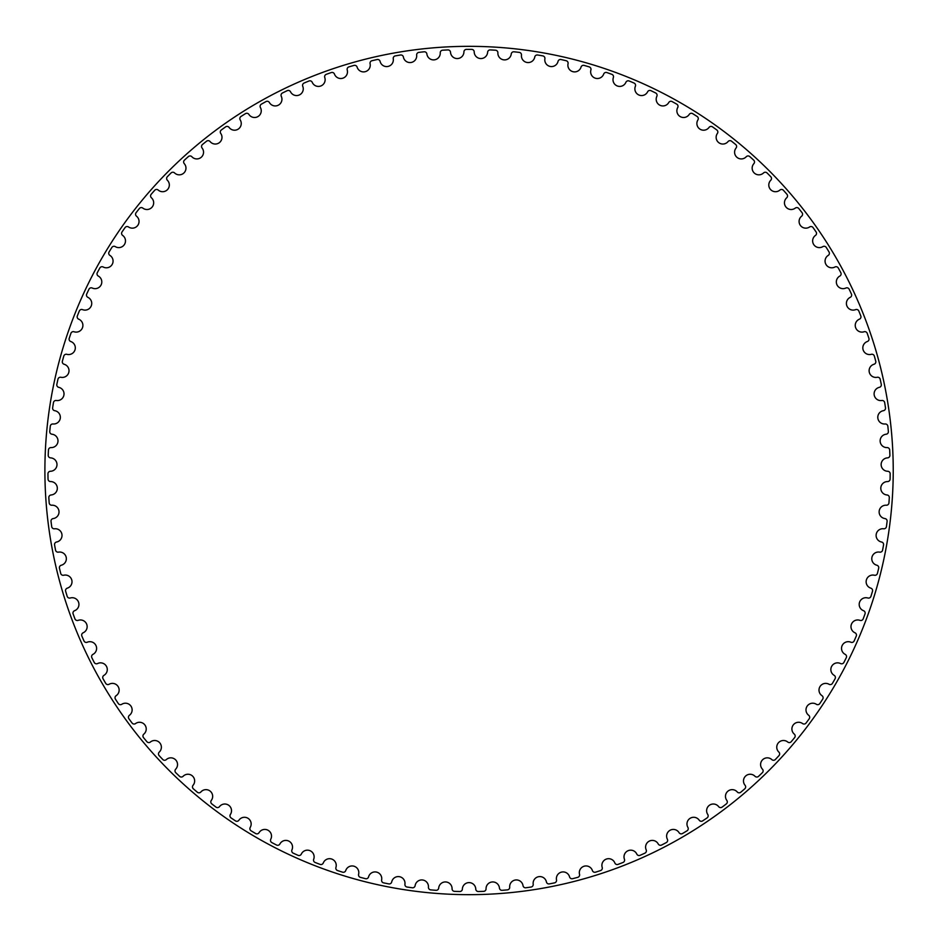 <?xml version="1.0" encoding="UTF-8"?>
<svg xmlns="http://www.w3.org/2000/svg" width="941" height="941" viewBox="0 0 941 941"><rect width="100%" height="100%" fill="white"/><g stroke="black" fill="none" stroke-linecap="round" stroke-linejoin="round"><path stroke-width="0.71" stroke-dasharray="4.71 3.53" d="M463.925 51.896A6.705 6.705 0 0 1 457.408 58.554A6.705 6.705 0 0 1 450.516 52.273A2.517 2.517 0 0 0 447.881 49.92A421.121 421.121 0 0 0 442.611 50.214A2.517 2.517 0 0 0 440.247 52.849A6.705 6.705 0 0 1 434.119 59.871A6.705 6.705 0 0 1 426.885 53.99A2.517 2.517 0 0 0 424.12 51.79A421.121 421.121 0 0 0 418.874 52.378A2.517 2.517 0 0 0 416.663 55.154A6.705 6.705 0 0 1 410.946 62.506A6.705 6.705 0 0 1 403.395 57.048A2.517 2.517 0 0 0 400.501 55.001A421.121 421.121 0 0 0 395.302 55.895A2.517 2.517 0 0 0 393.256 58.789A6.705 6.705 0 0 1 387.951 66.446A6.705 6.705 0 0 1 380.105 61.424A2.517 2.517 0 0 0 377.106 59.542A421.121 421.121 0 0 0 371.954 60.73A2.517 2.517 0 0 0 370.084 63.729A6.705 6.705 0 0 1 365.226 71.681A6.705 6.705 0 0 1 357.11 67.105A2.517 2.517 0 0 0 354.004 65.411A421.121 421.121 0 0 0 348.935 66.882A2.517 2.517 0 0 0 347.229 69.987A6.705 6.705 0 0 1 342.83 78.197A6.705 6.705 0 0 1 334.467 74.092A2.517 2.517 0 0 0 331.267 72.563A421.121 421.121 0 0 0 326.292 74.327A2.517 2.517 0 0 0 324.763 77.515A6.705 6.705 0 0 1 320.834 85.972A6.705 6.705 0 0 1 312.247 82.338A2.517 2.517 0 0 0 308.977 80.997A421.121 421.121 0 0 0 304.108 83.031A2.517 2.517 0 0 0 302.755 86.313A6.705 6.705 0 0 1 299.32 94.97A6.705 6.705 0 0 1 290.546 91.83A2.517 2.517 0 0 0 287.193 90.677A421.121 421.121 0 0 0 282.453 92.994A2.517 2.517 0 0 0 281.288 96.335A6.705 6.705 0 0 1 278.336 105.18A6.705 6.705 0 0 1 269.408 102.545A2.517 2.517 0 0 0 265.997 101.581A421.121 421.121 0 0 0 261.386 104.157A2.517 2.517 0 0 0 260.422 107.556A6.705 6.705 0 0 1 257.975 116.555A6.705 6.705 0 0 1 248.906 114.426A2.517 2.517 0 0 0 245.448 113.661A421.121 421.121 0 0 0 240.99 116.484A2.517 2.517 0 0 0 240.226 119.942A6.705 6.705 0 0 1 238.296 129.058A6.705 6.705 0 0 1 229.11 127.447A2.517 2.517 0 0 0 225.617 126.882A421.121 421.121 0 0 0 221.335 129.964A2.517 2.517 0 0 0 220.759 133.457A6.705 6.705 0 0 1 219.347 142.667A6.705 6.705 0 0 1 210.09 141.573A2.517 2.517 0 0 0 206.573 141.209A421.121 421.121 0 0 0 202.468 144.514A2.517 2.517 0 0 0 202.092 148.043A6.705 6.705 0 0 1 201.198 157.312A6.705 6.705 0 0 1 191.893 156.759A2.517 2.517 0 0 0 188.365 156.582A421.121 421.121 0 0 0 184.448 160.123A2.517 2.517 0 0 0 184.271 163.663A6.705 6.705 0 0 1 183.907 172.968A6.705 6.705 0 0 1 174.591 172.944A2.517 2.517 0 0 0 171.05 172.968A421.121 421.121 0 0 0 167.345 176.72A2.517 2.517 0 0 0 167.369 180.26A6.705 6.705 0 0 1 167.533 189.576A6.705 6.705 0 0 1 158.229 190.07A2.517 2.517 0 0 0 154.689 190.305A421.121 421.121 0 0 0 151.207 194.269A2.517 2.517 0 0 0 151.43 197.798A6.705 6.705 0 0 1 152.124 207.091A6.705 6.705 0 0 1 142.856 208.114A2.517 2.517 0 0 0 139.35 208.537A421.121 421.121 0 0 0 136.092 212.69A2.517 2.517 0 0 0 136.516 216.207A6.705 6.705 0 0 1 137.727 225.44A6.705 6.705 0 0 1 128.541 226.981A2.517 2.517 0 0 0 125.047 227.616A421.121 421.121 0 0 0 122.036 231.945A2.517 2.517 0 0 0 122.659 235.426A6.705 6.705 0 0 1 124.388 244.578A6.705 6.705 0 0 1 115.308 246.636A2.517 2.517 0 0 0 111.861 247.459A421.121 421.121 0 0 0 109.097 251.953A2.517 2.517 0 0 0 109.909 255.399A6.705 6.705 0 0 1 112.167 264.445A6.705 6.705 0 0 1 103.204 267.009A2.517 2.517 0 0 0 99.817 268.032A421.121 421.121 0 0 0 97.311 272.667A2.517 2.517 0 0 0 98.323 276.066A6.705 6.705 0 0 1 101.075 284.97A6.705 6.705 0 0 1 92.277 288.04A2.517 2.517 0 0 0 88.948 289.24A421.121 421.121 0 0 0 86.713 294.015A2.517 2.517 0 0 0 87.913 297.356A6.705 6.705 0 0 1 91.171 306.084A6.705 6.705 0 0 1 82.561 309.648A2.517 2.517 0 0 0 79.303 311.036A421.121 421.121 0 0 0 77.338 315.929A2.517 2.517 0 0 0 78.726 319.187A6.705 6.705 0 0 1 82.479 327.727A6.705 6.705 0 0 1 74.08 331.773A2.517 2.517 0 0 0 70.904 333.349A421.121 421.121 0 0 0 69.222 338.348A2.517 2.517 0 0 0 70.787 341.524A6.705 6.705 0 0 1 75.021 349.829A6.705 6.705 0 0 1 66.87 354.334A2.517 2.517 0 0 0 63.788 356.086A421.121 421.121 0 0 0 62.388 361.179A2.517 2.517 0 0 0 64.129 364.261A6.705 6.705 0 0 1 68.822 372.307A6.705 6.705 0 0 1 60.942 377.282A2.517 2.517 0 0 0 57.966 379.199A421.121 421.121 0 0 0 56.848 384.363A2.517 2.517 0 0 0 58.765 387.339A6.705 6.705 0 0 1 63.906 395.114A6.705 6.705 0 0 1 56.319 400.513A2.517 2.517 0 0 0 53.461 402.607A421.121 421.121 0 0 0 52.637 407.818A2.517 2.517 0 0 0 54.719 410.688A6.705 6.705 0 0 1 60.295 418.157A6.705 6.705 0 0 1 53.025 423.979A2.517 2.517 0 0 0 50.285 426.226A421.121 421.121 0 0 0 49.755 431.484A2.517 2.517 0 0 0 52.002 434.224A6.705 6.705 0 0 1 57.977 441.364A6.705 6.705 0 0 1 51.049 447.598A2.517 2.517 0 0 0 48.45 449.986A421.121 421.121 0 0 0 48.226 455.268A2.517 2.517 0 0 0 50.614 457.879A6.705 6.705 0 0 1 56.989 464.666A6.705 6.705 0 0 1 50.426 471.276A2.517 2.517 0 0 0 47.956 473.817A421.121 421.121 0 0 0 48.038 479.098A2.517 2.517 0 0 0 50.579 481.569A6.705 6.705 0 0 1 57.319 487.991A6.705 6.705 0 0 1 51.143 494.966A2.517 2.517 0 0 0 48.826 497.636A421.121 421.121 0 0 0 49.191 502.906A2.517 2.517 0 0 0 51.873 505.223A6.705 6.705 0 0 1 58.977 511.257A6.705 6.705 0 0 1 53.202 518.573A2.517 2.517 0 0 0 51.026 521.373A421.121 421.121 0 0 0 51.696 526.607A2.517 2.517 0 0 0 54.507 528.771A6.705 6.705 0 0 1 61.93 534.394A6.705 6.705 0 0 1 56.578 542.016A2.517 2.517 0 0 0 54.578 544.945A421.121 421.121 0 0 0 55.543 550.132A2.517 2.517 0 0 0 58.46 552.132A6.705 6.705 0 0 1 66.199 557.319A6.705 6.705 0 0 1 61.283 565.235A2.517 2.517 0 0 0 59.459 568.27A421.121 421.121 0 0 0 60.706 573.398A2.517 2.517 0 0 0 63.741 575.233A6.705 6.705 0 0 1 71.763 579.974A6.705 6.705 0 0 1 67.305 588.16A2.517 2.517 0 0 0 65.647 591.289A421.121 421.121 0 0 0 67.187 596.335A2.517 2.517 0 0 0 70.316 597.994A6.705 6.705 0 0 1 78.585 602.275A6.705 6.705 0 0 1 74.598 610.697A2.517 2.517 0 0 0 73.116 613.92A421.121 421.121 0 0 0 74.951 618.872A2.517 2.517 0 0 0 78.162 620.354A6.705 6.705 0 0 1 86.666 624.165A6.705 6.705 0 0 1 83.161 632.787A2.517 2.517 0 0 0 81.867 636.092A421.121 421.121 0 0 0 83.972 640.927A2.517 2.517 0 0 0 87.266 642.221A6.705 6.705 0 0 1 95.97 645.55A6.705 6.705 0 0 1 92.971 654.36A2.517 2.517 0 0 0 91.853 657.724A421.121 421.121 0 0 0 94.229 662.44A2.517 2.517 0 0 0 97.593 663.546A6.705 6.705 0 0 1 106.474 666.369A6.705 6.705 0 0 1 103.969 675.344A2.517 2.517 0 0 0 103.051 678.767A421.121 421.121 0 0 0 105.698 683.342A2.517 2.517 0 0 0 109.109 684.26A6.705 6.705 0 0 1 118.143 686.577A6.705 6.705 0 0 1 116.143 695.681A2.517 2.517 0 0 0 115.425 699.139A421.121 421.121 0 0 0 118.319 703.562A2.517 2.517 0 0 0 121.789 704.28A6.705 6.705 0 0 1 130.928 706.079A6.705 6.705 0 0 1 129.446 715.278A2.517 2.517 0 0 0 128.929 718.783A421.121 421.121 0 0 0 132.069 723.029A2.517 2.517 0 0 0 135.563 723.558A6.705 6.705 0 0 1 144.796 724.841A6.705 6.705 0 0 1 143.844 734.109A2.517 2.517 0 0 0 143.514 737.626A421.121 421.121 0 0 0 146.89 741.684A2.517 2.517 0 0 0 150.419 742.014A6.705 6.705 0 0 1 159.699 742.778A6.705 6.705 0 0 1 159.276 752.082A2.517 2.517 0 0 0 159.147 755.623A421.121 421.121 0 0 0 162.746 759.481A2.517 2.517 0 0 0 166.286 759.61A6.705 6.705 0 0 1 175.602 759.834A6.705 6.705 0 0 1 175.696 769.162A2.517 2.517 0 0 0 175.779 772.702A421.121 421.121 0 0 0 179.59 776.349A2.517 2.517 0 0 0 183.13 776.278A6.705 6.705 0 0 1 192.446 775.984A6.705 6.705 0 0 1 193.07 785.276A2.517 2.517 0 0 0 193.34 788.805A421.121 421.121 0 0 0 197.351 792.24A2.517 2.517 0 0 0 200.892 791.957A6.705 6.705 0 0 1 210.172 791.134A6.705 6.705 0 0 1 211.313 800.391A2.517 2.517 0 0 0 211.796 803.896A421.121 421.121 0 0 0 215.995 807.096A2.517 2.517 0 0 0 219.5 806.625A6.705 6.705 0 0 1 228.722 805.273A6.705 6.705 0 0 1 230.392 814.435A2.517 2.517 0 0 0 231.074 817.917A421.121 421.121 0 0 0 235.438 820.87A2.517 2.517 0 0 0 238.92 820.199A6.705 6.705 0 0 1 248.048 818.329A6.705 6.705 0 0 1 250.235 827.386A2.517 2.517 0 0 0 251.106 830.821A421.121 421.121 0 0 0 255.634 833.526A2.517 2.517 0 0 0 259.069 832.656A6.705 6.705 0 0 1 268.079 830.28A6.705 6.705 0 0 1 270.773 839.196A2.517 2.517 0 0 0 271.843 842.583A421.121 421.121 0 0 0 276.513 845.018A2.517 2.517 0 0 0 279.9 843.959A6.705 6.705 0 0 1 288.758 841.078A6.705 6.705 0 0 1 291.957 849.829A2.517 2.517 0 0 0 293.204 853.146A421.121 421.121 0 0 0 298.015 855.31A2.517 2.517 0 0 0 301.332 854.063A6.705 6.705 0 0 1 310.012 850.688A6.705 6.705 0 0 1 313.694 859.239A2.517 2.517 0 0 0 315.141 862.474A421.121 421.121 0 0 0 320.058 864.379A2.517 2.517 0 0 0 323.292 862.944A6.705 6.705 0 0 1 331.773 859.074A6.705 6.705 0 0 1 335.937 867.402A2.517 2.517 0 0 0 337.56 870.554A421.121 421.121 0 0 0 342.583 872.178A2.517 2.517 0 0 0 345.735 870.554A6.705 6.705 0 0 1 353.981 866.214A6.705 6.705 0 0 1 358.603 874.307A2.517 2.517 0 0 0 360.403 877.353A421.121 421.121 0 0 0 365.508 878.682A2.517 2.517 0 0 0 368.566 876.894A6.705 6.705 0 0 1 376.553 872.095A6.705 6.705 0 0 1 381.634 879.906A2.517 2.517 0 0 0 383.599 882.858A421.121 421.121 0 0 0 388.762 883.893A2.517 2.517 0 0 0 391.715 881.929A6.705 6.705 0 0 1 399.419 876.683A6.705 6.705 0 0 1 404.936 884.199A2.517 2.517 0 0 0 407.065 887.034A421.121 421.121 0 0 0 412.287 887.775A2.517 2.517 0 0 0 415.122 885.646A6.705 6.705 0 0 1 422.509 879.976A6.705 6.705 0 0 1 428.437 887.163A2.517 2.517 0 0 0 430.719 889.868A421.121 421.121 0 0 0 435.977 890.315A2.517 2.517 0 0 0 438.694 888.033A6.705 6.705 0 0 1 445.752 881.952A6.705 6.705 0 0 1 452.08 888.798A2.517 2.517 0 0 0 454.515 891.362A421.121 421.121 0 0 0 459.784 891.515A2.517 2.517 0 0 0 462.36 889.08A6.705 6.705 0 0 1 469.065 882.611A6.705 6.705 0 0 1 475.77 889.08A2.517 2.517 0 0 0 478.346 891.515A421.121 421.121 0 0 0 483.615 891.362A2.517 2.517 0 0 0 486.05 888.798A6.705 6.705 0 0 1 492.378 881.952A6.705 6.705 0 0 1 499.436 888.033A2.517 2.517 0 0 0 502.153 890.315A421.121 421.121 0 0 0 507.411 889.868A2.517 2.517 0 0 0 509.693 887.163A6.705 6.705 0 0 1 515.621 879.976A6.705 6.705 0 0 1 523.02 885.646A2.517 2.517 0 0 0 525.843 887.775A421.121 421.121 0 0 0 531.077 887.034A2.517 2.517 0 0 0 533.194 884.199A6.705 6.705 0 0 1 538.711 876.683A6.705 6.705 0 0 1 546.415 881.929A2.517 2.517 0 0 0 549.368 883.893A421.121 421.121 0 0 0 554.543 882.858A2.517 2.517 0 0 0 556.507 879.906A6.705 6.705 0 0 1 561.577 872.095A6.705 6.705 0 0 1 569.564 876.894A2.517 2.517 0 0 0 572.622 878.682A421.121 421.121 0 0 0 577.727 877.353A2.517 2.517 0 0 0 579.527 874.307A6.705 6.705 0 0 1 584.149 866.214A6.705 6.705 0 0 1 592.395 870.554A2.517 2.517 0 0 0 595.547 872.178A421.121 421.121 0 0 0 600.57 870.554A2.517 2.517 0 0 0 602.193 867.402A6.705 6.705 0 0 1 606.357 859.074A6.705 6.705 0 0 1 614.838 862.944A2.517 2.517 0 0 0 618.072 864.379A421.121 421.121 0 0 0 623.001 862.474A2.517 2.517 0 0 0 624.436 859.239A6.705 6.705 0 0 1 628.118 850.688A6.705 6.705 0 0 1 636.798 854.063A2.517 2.517 0 0 0 640.115 855.31A421.121 421.121 0 0 0 644.926 853.146A2.517 2.517 0 0 0 646.173 849.829A6.705 6.705 0 0 1 649.372 841.078A6.705 6.705 0 0 1 658.23 843.959A2.517 2.517 0 0 0 661.617 845.018A421.121 421.121 0 0 0 666.287 842.583A2.517 2.517 0 0 0 667.357 839.196A6.705 6.705 0 0 1 670.051 830.28A6.705 6.705 0 0 1 679.061 832.656A2.517 2.517 0 0 0 682.496 833.526A421.121 421.121 0 0 0 687.024 830.821A2.517 2.517 0 0 0 687.895 827.386A6.705 6.705 0 0 1 690.082 818.329A6.705 6.705 0 0 1 699.21 820.199A2.517 2.517 0 0 0 702.692 820.87A421.121 421.121 0 0 0 707.067 817.917A2.517 2.517 0 0 0 707.738 814.435A6.705 6.705 0 0 1 709.408 805.273A6.705 6.705 0 0 1 718.63 806.625A2.517 2.517 0 0 0 722.135 807.096A421.121 421.121 0 0 0 726.334 803.896A2.517 2.517 0 0 0 726.817 800.391A6.705 6.705 0 0 1 727.969 791.134A6.705 6.705 0 0 1 737.25 791.957A2.517 2.517 0 0 0 740.779 792.24A421.121 421.121 0 0 0 744.79 788.805A2.517 2.517 0 0 0 745.06 785.276A6.705 6.705 0 0 1 745.695 775.984A6.705 6.705 0 0 1 755 776.278A2.517 2.517 0 0 0 758.54 776.349A421.121 421.121 0 0 0 762.351 772.702A2.517 2.517 0 0 0 762.433 769.162A6.705 6.705 0 0 1 762.528 759.834A6.705 6.705 0 0 1 771.843 759.61A2.517 2.517 0 0 0 775.384 759.481A421.121 421.121 0 0 0 778.983 755.623A2.517 2.517 0 0 0 778.854 752.082A6.705 6.705 0 0 1 778.43 742.778A6.705 6.705 0 0 1 787.711 742.014A2.517 2.517 0 0 0 791.24 741.684A421.121 421.121 0 0 0 794.616 737.626A2.517 2.517 0 0 0 794.286 734.109A6.705 6.705 0 0 1 793.334 724.841A6.705 6.705 0 0 1 802.567 723.558A2.517 2.517 0 0 0 806.072 723.029A421.121 421.121 0 0 0 809.201 718.783A2.517 2.517 0 0 0 808.684 715.278A6.705 6.705 0 0 1 807.202 706.079A6.705 6.705 0 0 1 816.353 704.28A2.517 2.517 0 0 0 819.811 703.562A421.121 421.121 0 0 0 822.705 699.139A2.517 2.517 0 0 0 821.987 695.681A6.705 6.705 0 0 1 819.999 686.577A6.705 6.705 0 0 1 829.021 684.26A2.517 2.517 0 0 0 832.444 683.342A421.121 421.121 0 0 0 835.079 678.767A2.517 2.517 0 0 0 834.161 675.344A6.705 6.705 0 0 1 831.656 666.369A6.705 6.705 0 0 1 840.536 663.546A2.517 2.517 0 0 0 843.901 662.44A421.121 421.121 0 0 0 846.277 657.724A2.517 2.517 0 0 0 845.171 654.36A6.705 6.705 0 0 1 842.16 645.55A6.705 6.705 0 0 1 850.864 642.221A2.517 2.517 0 0 0 854.157 640.927A421.121 421.121 0 0 0 856.263 636.092A2.517 2.517 0 0 0 854.969 632.787A6.705 6.705 0 0 1 851.464 624.165A6.705 6.705 0 0 1 859.968 620.354A2.517 2.517 0 0 0 863.179 618.872A421.121 421.121 0 0 0 865.014 613.92A2.517 2.517 0 0 0 863.532 610.697A6.705 6.705 0 0 1 859.545 602.275A6.705 6.705 0 0 1 867.814 597.994A2.517 2.517 0 0 0 870.943 596.335A421.121 421.121 0 0 0 872.495 591.289A2.517 2.517 0 0 0 870.825 588.16A6.705 6.705 0 0 1 866.379 579.974A6.705 6.705 0 0 1 874.389 575.233A2.517 2.517 0 0 0 877.424 573.398A421.121 421.121 0 0 0 878.682 568.27A2.517 2.517 0 0 0 876.847 565.235A6.705 6.705 0 0 1 871.931 557.319A6.705 6.705 0 0 1 879.67 552.132A2.517 2.517 0 0 0 882.587 550.132A421.121 421.121 0 0 0 883.552 544.945A2.517 2.517 0 0 0 881.552 542.016A6.705 6.705 0 0 1 876.2 534.394A6.705 6.705 0 0 1 883.634 528.771A2.517 2.517 0 0 0 886.434 526.607A421.121 421.121 0 0 0 887.104 521.373A2.517 2.517 0 0 0 884.94 518.573A6.705 6.705 0 0 1 879.165 511.257A6.705 6.705 0 0 1 886.257 505.223A2.517 2.517 0 0 0 888.939 502.906A421.121 421.121 0 0 0 889.304 497.636A2.517 2.517 0 0 0 886.987 494.966A6.705 6.705 0 0 1 880.811 487.991A6.705 6.705 0 0 1 887.563 481.569A2.517 2.517 0 0 0 890.092 479.098A421.121 421.121 0 0 0 890.174 473.817A2.517 2.517 0 0 0 887.704 471.276A6.705 6.705 0 0 1 881.141 464.666A6.705 6.705 0 0 1 887.516 457.879A2.517 2.517 0 0 0 889.904 455.268A421.121 421.121 0 0 0 889.68 449.986A2.517 2.517 0 0 0 887.081 447.598A6.705 6.705 0 0 1 880.153 441.364A6.705 6.705 0 0 1 886.128 434.224A2.517 2.517 0 0 0 888.375 431.484A421.121 421.121 0 0 0 887.845 426.226A2.517 2.517 0 0 0 885.116 423.979A6.705 6.705 0 0 1 877.847 418.157A6.705 6.705 0 0 1 883.411 410.688A2.517 2.517 0 0 0 885.493 407.818A421.121 421.121 0 0 0 884.669 402.607A2.517 2.517 0 0 0 881.811 400.513A6.705 6.705 0 0 1 874.224 395.114A6.705 6.705 0 0 1 879.365 387.339A2.517 2.517 0 0 0 881.282 384.363A421.121 421.121 0 0 0 880.164 379.199A2.517 2.517 0 0 0 877.188 377.282A6.705 6.705 0 0 1 869.308 372.307A6.705 6.705 0 0 1 874.001 364.261A2.517 2.517 0 0 0 875.742 361.179A421.121 421.121 0 0 0 874.342 356.086A2.517 2.517 0 0 0 871.272 354.334A6.705 6.705 0 0 1 863.12 349.829A6.705 6.705 0 0 1 867.343 341.524A2.517 2.517 0 0 0 868.908 338.348A421.121 421.121 0 0 0 867.226 333.349A2.517 2.517 0 0 0 864.05 331.773A6.705 6.705 0 0 1 855.663 327.727A6.705 6.705 0 0 1 859.404 319.187A2.517 2.517 0 0 0 860.792 315.929A421.121 421.121 0 0 0 858.827 311.036A2.517 2.517 0 0 0 855.569 309.648A6.705 6.705 0 0 1 846.959 306.084A6.705 6.705 0 0 1 850.217 297.356A2.517 2.517 0 0 0 851.417 294.015A421.121 421.121 0 0 0 849.182 289.24A2.517 2.517 0 0 0 845.853 288.04A6.705 6.705 0 0 1 837.055 284.97A6.705 6.705 0 0 1 839.819 276.066A2.517 2.517 0 0 0 840.819 272.667A421.121 421.121 0 0 0 838.313 268.032A2.517 2.517 0 0 0 834.926 267.009A6.705 6.705 0 0 1 825.963 264.445A6.705 6.705 0 0 1 828.221 255.399A2.517 2.517 0 0 0 829.033 251.953A421.121 421.121 0 0 0 826.269 247.459A2.517 2.517 0 0 0 822.822 246.636A6.705 6.705 0 0 1 813.742 244.578A6.705 6.705 0 0 1 815.471 235.426A2.517 2.517 0 0 0 816.094 231.945A421.121 421.121 0 0 0 813.083 227.616A2.517 2.517 0 0 0 809.589 226.981A6.705 6.705 0 0 1 800.403 225.44A6.705 6.705 0 0 1 801.626 216.207A2.517 2.517 0 0 0 802.05 212.69A421.121 421.121 0 0 0 798.791 208.537A2.517 2.517 0 0 0 795.274 208.114A6.705 6.705 0 0 1 786.006 207.091A6.705 6.705 0 0 1 786.7 197.798A2.517 2.517 0 0 0 786.923 194.269A421.121 421.121 0 0 0 783.441 190.305A2.517 2.517 0 0 0 779.901 190.07A6.705 6.705 0 0 1 770.597 189.576A6.705 6.705 0 0 1 770.761 180.26A2.517 2.517 0 0 0 770.785 176.72A421.121 421.121 0 0 0 767.08 172.968A2.517 2.517 0 0 0 763.539 172.944A6.705 6.705 0 0 1 754.223 172.968A6.705 6.705 0 0 1 753.859 163.663A2.517 2.517 0 0 0 753.682 160.123A421.121 421.121 0 0 0 749.777 156.582A2.517 2.517 0 0 0 746.237 156.759A6.705 6.705 0 0 1 736.932 157.312A6.705 6.705 0 0 1 736.05 148.043A2.517 2.517 0 0 0 735.674 144.514A421.121 421.121 0 0 0 731.557 141.209A2.517 2.517 0 0 0 728.04 141.573A6.705 6.705 0 0 1 718.783 142.667A6.705 6.705 0 0 1 717.371 133.457A2.517 2.517 0 0 0 716.795 129.964A421.121 421.121 0 0 0 712.513 126.882A2.517 2.517 0 0 0 709.02 127.447A6.705 6.705 0 0 1 699.845 129.058A6.705 6.705 0 0 1 697.904 119.942A2.517 2.517 0 0 0 697.14 116.484A421.121 421.121 0 0 0 692.682 113.661A2.517 2.517 0 0 0 689.224 114.426A6.705 6.705 0 0 1 680.155 116.555A6.705 6.705 0 0 1 677.708 107.556A2.517 2.517 0 0 0 676.744 104.157A421.121 421.121 0 0 0 672.133 101.581A2.517 2.517 0 0 0 668.733 102.545A6.705 6.705 0 0 1 659.794 105.18A6.705 6.705 0 0 1 656.842 96.335A2.517 2.517 0 0 0 655.689 92.994A421.121 421.121 0 0 0 650.937 90.677A2.517 2.517 0 0 0 647.596 91.83A6.705 6.705 0 0 1 638.821 94.97A6.705 6.705 0 0 1 635.375 86.313A2.517 2.517 0 0 0 634.022 83.031A421.121 421.121 0 0 0 629.164 80.997A2.517 2.517 0 0 0 625.883 82.338A6.705 6.705 0 0 1 617.296 85.972A6.705 6.705 0 0 1 613.367 77.515A2.517 2.517 0 0 0 611.838 74.327A421.121 421.121 0 0 0 606.863 72.563A2.517 2.517 0 0 0 603.675 74.092A6.705 6.705 0 0 1 595.312 78.197A6.705 6.705 0 0 1 590.901 69.987A2.517 2.517 0 0 0 589.195 66.882A421.121 421.121 0 0 0 584.138 65.411A2.517 2.517 0 0 0 581.032 67.105A6.705 6.705 0 0 1 572.904 71.681A6.705 6.705 0 0 1 568.046 63.729A2.517 2.517 0 0 0 566.176 60.73A421.121 421.121 0 0 0 561.036 59.542A2.517 2.517 0 0 0 558.025 61.424A6.705 6.705 0 0 1 550.179 66.446A6.705 6.705 0 0 1 544.886 58.789A2.517 2.517 0 0 0 542.839 55.895A421.121 421.121 0 0 0 537.629 55.001A2.517 2.517 0 0 0 534.747 57.048A6.705 6.705 0 0 1 527.195 62.506A6.705 6.705 0 0 1 521.467 55.154A2.517 2.517 0 0 0 519.256 52.378A421.121 421.121 0 0 0 514.021 51.79A2.517 2.517 0 0 0 511.245 53.99A6.705 6.705 0 0 1 504.011 59.871A6.705 6.705 0 0 1 497.883 52.849A2.517 2.517 0 0 0 495.531 50.214A421.121 421.121 0 0 0 490.261 49.92A2.517 2.517 0 0 0 487.614 52.273A6.705 6.705 0 0 1 480.733 58.554A6.705 6.705 0 0 1 474.205 51.896A2.517 2.517 0 0 0 471.7 49.391A421.121 421.121 0 0 0 466.43 49.391A2.517 2.517 0 0 0 463.925 51.896"/><path stroke-width="1.41" d="M463.925 51.896A6.705 6.705 0 0 1 457.408 58.554A6.705 6.705 0 0 1 450.516 52.273A2.517 2.517 0 0 0 447.881 49.92A421.121 421.121 0 0 0 442.611 50.214A2.517 2.517 0 0 0 440.247 52.849A6.705 6.705 0 0 1 434.119 59.871A6.705 6.705 0 0 1 426.885 53.99A2.517 2.517 0 0 0 424.12 51.79A421.121 421.121 0 0 0 418.874 52.378A2.517 2.517 0 0 0 416.663 55.154A6.705 6.705 0 0 1 410.946 62.506A6.705 6.705 0 0 1 403.395 57.048A2.517 2.517 0 0 0 400.501 55.001A421.121 421.121 0 0 0 395.302 55.895A2.517 2.517 0 0 0 393.256 58.789A6.705 6.705 0 0 1 387.951 66.446A6.705 6.705 0 0 1 380.105 61.424A2.517 2.517 0 0 0 377.106 59.542A421.121 421.121 0 0 0 371.954 60.73A2.517 2.517 0 0 0 370.084 63.729A6.705 6.705 0 0 1 365.226 71.681A6.705 6.705 0 0 1 357.11 67.105A2.517 2.517 0 0 0 354.004 65.411A421.121 421.121 0 0 0 348.935 66.882A2.517 2.517 0 0 0 347.229 69.987A6.705 6.705 0 0 1 342.83 78.197A6.705 6.705 0 0 1 334.467 74.092A2.517 2.517 0 0 0 331.267 72.563A421.121 421.121 0 0 0 326.292 74.327A2.517 2.517 0 0 0 324.763 77.515A6.705 6.705 0 0 1 320.834 85.972A6.705 6.705 0 0 1 312.247 82.338A2.517 2.517 0 0 0 308.977 80.997A421.121 421.121 0 0 0 304.108 83.031A2.517 2.517 0 0 0 302.755 86.313A6.705 6.705 0 0 1 299.32 94.97A6.705 6.705 0 0 1 290.546 91.83A2.517 2.517 0 0 0 287.193 90.677A421.121 421.121 0 0 0 282.453 92.994A2.517 2.517 0 0 0 281.288 96.335A6.705 6.705 0 0 1 278.336 105.18A6.705 6.705 0 0 1 269.408 102.545A2.517 2.517 0 0 0 265.997 101.581A421.121 421.121 0 0 0 261.386 104.157A2.517 2.517 0 0 0 260.422 107.556A6.705 6.705 0 0 1 257.975 116.555A6.705 6.705 0 0 1 248.906 114.426A2.517 2.517 0 0 0 245.448 113.661A421.121 421.121 0 0 0 240.99 116.484A2.517 2.517 0 0 0 240.226 119.942A6.705 6.705 0 0 1 238.296 129.058A6.705 6.705 0 0 1 229.11 127.447A2.517 2.517 0 0 0 225.617 126.882A421.121 421.121 0 0 0 221.335 129.964A2.517 2.517 0 0 0 220.759 133.457A6.705 6.705 0 0 1 219.347 142.667A6.705 6.705 0 0 1 210.09 141.573A2.517 2.517 0 0 0 206.573 141.209A421.121 421.121 0 0 0 202.468 144.514A2.517 2.517 0 0 0 202.092 148.043A6.705 6.705 0 0 1 201.198 157.312A6.705 6.705 0 0 1 191.893 156.759A2.517 2.517 0 0 0 188.365 156.582A421.121 421.121 0 0 0 184.448 160.123A2.517 2.517 0 0 0 184.271 163.663A6.705 6.705 0 0 1 183.907 172.968A6.705 6.705 0 0 1 174.591 172.944A2.517 2.517 0 0 0 171.05 172.968A421.121 421.121 0 0 0 167.345 176.72A2.517 2.517 0 0 0 167.369 180.26A6.705 6.705 0 0 1 167.533 189.576A6.705 6.705 0 0 1 158.229 190.07A2.517 2.517 0 0 0 154.689 190.305A421.121 421.121 0 0 0 151.207 194.269A2.517 2.517 0 0 0 151.43 197.798A6.705 6.705 0 0 1 152.124 207.091A6.705 6.705 0 0 1 142.856 208.114A2.517 2.517 0 0 0 139.35 208.537A421.121 421.121 0 0 0 136.092 212.69A2.517 2.517 0 0 0 136.516 216.207A6.705 6.705 0 0 1 137.727 225.44A6.705 6.705 0 0 1 128.541 226.981A2.517 2.517 0 0 0 125.047 227.616A421.121 421.121 0 0 0 122.036 231.945A2.517 2.517 0 0 0 122.659 235.426A6.705 6.705 0 0 1 124.388 244.578A6.705 6.705 0 0 1 115.308 246.636A2.517 2.517 0 0 0 111.861 247.459A421.121 421.121 0 0 0 109.097 251.953A2.517 2.517 0 0 0 109.909 255.399A6.705 6.705 0 0 1 112.167 264.445A6.705 6.705 0 0 1 103.204 267.009A2.517 2.517 0 0 0 99.817 268.032A421.121 421.121 0 0 0 97.311 272.667A2.517 2.517 0 0 0 98.323 276.066A6.705 6.705 0 0 1 101.075 284.97A6.705 6.705 0 0 1 92.277 288.04A2.517 2.517 0 0 0 88.948 289.24A421.121 421.121 0 0 0 86.713 294.015A2.517 2.517 0 0 0 87.913 297.356A6.705 6.705 0 0 1 91.171 306.084A6.705 6.705 0 0 1 82.561 309.648A2.517 2.517 0 0 0 79.303 311.036A421.121 421.121 0 0 0 77.338 315.929A2.517 2.517 0 0 0 78.726 319.187A6.705 6.705 0 0 1 82.479 327.727A6.705 6.705 0 0 1 74.08 331.773A2.517 2.517 0 0 0 70.904 333.349A421.121 421.121 0 0 0 69.222 338.348A2.517 2.517 0 0 0 70.787 341.524A6.705 6.705 0 0 1 75.021 349.829A6.705 6.705 0 0 1 66.87 354.334A2.517 2.517 0 0 0 63.788 356.086A421.121 421.121 0 0 0 62.388 361.179A2.517 2.517 0 0 0 64.129 364.261A6.705 6.705 0 0 1 68.822 372.307A6.705 6.705 0 0 1 60.942 377.282A2.517 2.517 0 0 0 57.966 379.199A421.121 421.121 0 0 0 56.848 384.363A2.517 2.517 0 0 0 58.765 387.339A6.705 6.705 0 0 1 63.906 395.114A6.705 6.705 0 0 1 56.319 400.513A2.517 2.517 0 0 0 53.461 402.607A421.121 421.121 0 0 0 52.637 407.818A2.517 2.517 0 0 0 54.719 410.688A6.705 6.705 0 0 1 60.295 418.157A6.705 6.705 0 0 1 53.025 423.979A2.517 2.517 0 0 0 50.285 426.226A421.121 421.121 0 0 0 49.755 431.484A2.517 2.517 0 0 0 52.002 434.224A6.705 6.705 0 0 1 57.977 441.364A6.705 6.705 0 0 1 51.049 447.598A2.517 2.517 0 0 0 48.45 449.986A421.121 421.121 0 0 0 48.226 455.268A2.517 2.517 0 0 0 50.614 457.879A6.705 6.705 0 0 1 56.989 464.666A6.705 6.705 0 0 1 50.426 471.276A2.517 2.517 0 0 0 47.956 473.817A421.121 421.121 0 0 0 48.038 479.098A2.517 2.517 0 0 0 50.579 481.569A6.705 6.705 0 0 1 57.319 487.991A6.705 6.705 0 0 1 51.143 494.966A2.517 2.517 0 0 0 48.826 497.636A421.121 421.121 0 0 0 49.191 502.906A2.517 2.517 0 0 0 51.873 505.223A6.705 6.705 0 0 1 58.977 511.257A6.705 6.705 0 0 1 53.202 518.573A2.517 2.517 0 0 0 51.026 521.373A421.121 421.121 0 0 0 51.696 526.607A2.517 2.517 0 0 0 54.507 528.771A6.705 6.705 0 0 1 61.93 534.394A6.705 6.705 0 0 1 56.578 542.016A2.517 2.517 0 0 0 54.578 544.945A421.121 421.121 0 0 0 55.543 550.132A2.517 2.517 0 0 0 58.46 552.132A6.705 6.705 0 0 1 66.199 557.319A6.705 6.705 0 0 1 61.283 565.235A2.517 2.517 0 0 0 59.459 568.27A421.121 421.121 0 0 0 60.706 573.398A2.517 2.517 0 0 0 63.741 575.233A6.705 6.705 0 0 1 71.763 579.974A6.705 6.705 0 0 1 67.305 588.16A2.517 2.517 0 0 0 65.647 591.289A421.121 421.121 0 0 0 67.187 596.335A2.517 2.517 0 0 0 70.316 597.994A6.705 6.705 0 0 1 78.585 602.275A6.705 6.705 0 0 1 74.598 610.697A2.517 2.517 0 0 0 73.116 613.92A421.121 421.121 0 0 0 74.951 618.872A2.517 2.517 0 0 0 78.162 620.354A6.705 6.705 0 0 1 86.666 624.165A6.705 6.705 0 0 1 83.161 632.787A2.517 2.517 0 0 0 81.867 636.092A421.121 421.121 0 0 0 83.972 640.927A2.517 2.517 0 0 0 87.266 642.221A6.705 6.705 0 0 1 95.97 645.55A6.705 6.705 0 0 1 92.971 654.36A2.517 2.517 0 0 0 91.853 657.724A421.121 421.121 0 0 0 94.229 662.44A2.517 2.517 0 0 0 97.593 663.546A6.705 6.705 0 0 1 106.474 666.369A6.705 6.705 0 0 1 103.969 675.344A2.517 2.517 0 0 0 103.051 678.767A421.121 421.121 0 0 0 105.698 683.342A2.517 2.517 0 0 0 109.109 684.26A6.705 6.705 0 0 1 118.143 686.577A6.705 6.705 0 0 1 116.143 695.681A2.517 2.517 0 0 0 115.425 699.139A421.121 421.121 0 0 0 118.319 703.562A2.517 2.517 0 0 0 121.789 704.28A6.705 6.705 0 0 1 130.928 706.079A6.705 6.705 0 0 1 129.446 715.278A2.517 2.517 0 0 0 128.929 718.783A421.121 421.121 0 0 0 132.069 723.029A2.517 2.517 0 0 0 135.563 723.558A6.705 6.705 0 0 1 144.796 724.841A6.705 6.705 0 0 1 143.844 734.109A2.517 2.517 0 0 0 143.514 737.626A421.121 421.121 0 0 0 146.89 741.684A2.517 2.517 0 0 0 150.419 742.014A6.705 6.705 0 0 1 159.699 742.778A6.705 6.705 0 0 1 159.276 752.082A2.517 2.517 0 0 0 159.147 755.623A421.121 421.121 0 0 0 162.746 759.481A2.517 2.517 0 0 0 166.286 759.61A6.705 6.705 0 0 1 175.602 759.834A6.705 6.705 0 0 1 175.696 769.162A2.517 2.517 0 0 0 175.779 772.702A421.121 421.121 0 0 0 179.59 776.349A2.517 2.517 0 0 0 183.13 776.278A6.705 6.705 0 0 1 192.446 775.984A6.705 6.705 0 0 1 193.07 785.276A2.517 2.517 0 0 0 193.34 788.805A421.121 421.121 0 0 0 197.351 792.24A2.517 2.517 0 0 0 200.892 791.957A6.705 6.705 0 0 1 210.172 791.134A6.705 6.705 0 0 1 211.313 800.391A2.517 2.517 0 0 0 211.796 803.896A421.121 421.121 0 0 0 215.995 807.096A2.517 2.517 0 0 0 219.5 806.625A6.705 6.705 0 0 1 228.722 805.273A6.705 6.705 0 0 1 230.392 814.435A2.517 2.517 0 0 0 231.074 817.917A421.121 421.121 0 0 0 235.438 820.87A2.517 2.517 0 0 0 238.92 820.199A6.705 6.705 0 0 1 248.048 818.329A6.705 6.705 0 0 1 250.235 827.386A2.517 2.517 0 0 0 251.106 830.821A421.121 421.121 0 0 0 255.634 833.526A2.517 2.517 0 0 0 259.069 832.656A6.705 6.705 0 0 1 268.079 830.28A6.705 6.705 0 0 1 270.773 839.196A2.517 2.517 0 0 0 271.843 842.583A421.121 421.121 0 0 0 276.513 845.018A2.517 2.517 0 0 0 279.9 843.959A6.705 6.705 0 0 1 288.758 841.078A6.705 6.705 0 0 1 291.957 849.829A2.517 2.517 0 0 0 293.204 853.146A421.121 421.121 0 0 0 298.015 855.31A2.517 2.517 0 0 0 301.332 854.063A6.705 6.705 0 0 1 310.012 850.688A6.705 6.705 0 0 1 313.694 859.239A2.517 2.517 0 0 0 315.141 862.474A421.121 421.121 0 0 0 320.058 864.379A2.517 2.517 0 0 0 323.292 862.944A6.705 6.705 0 0 1 331.773 859.074A6.705 6.705 0 0 1 335.937 867.402A2.517 2.517 0 0 0 337.56 870.554A421.121 421.121 0 0 0 342.583 872.178A2.517 2.517 0 0 0 345.735 870.554A6.705 6.705 0 0 1 353.981 866.214A6.705 6.705 0 0 1 358.603 874.307A2.517 2.517 0 0 0 360.403 877.353A421.121 421.121 0 0 0 365.508 878.682A2.517 2.517 0 0 0 368.566 876.894A6.705 6.705 0 0 1 376.553 872.095A6.705 6.705 0 0 1 381.634 879.906A2.517 2.517 0 0 0 383.599 882.858A421.121 421.121 0 0 0 388.762 883.893A2.517 2.517 0 0 0 391.715 881.929A6.705 6.705 0 0 1 399.419 876.683A6.705 6.705 0 0 1 404.936 884.199A2.517 2.517 0 0 0 407.065 887.034A421.121 421.121 0 0 0 412.287 887.775A2.517 2.517 0 0 0 415.122 885.646A6.705 6.705 0 0 1 422.509 879.976A6.705 6.705 0 0 1 428.437 887.163A2.517 2.517 0 0 0 430.719 889.868A421.121 421.121 0 0 0 435.977 890.315A2.517 2.517 0 0 0 438.694 888.033A6.705 6.705 0 0 1 445.752 881.952A6.705 6.705 0 0 1 452.08 888.798A2.517 2.517 0 0 0 454.515 891.362A421.121 421.121 0 0 0 459.784 891.515A2.517 2.517 0 0 0 462.36 889.08A6.705 6.705 0 0 1 469.065 882.611A6.705 6.705 0 0 1 475.77 889.08A2.517 2.517 0 0 0 478.346 891.515A421.121 421.121 0 0 0 483.615 891.362A2.517 2.517 0 0 0 486.05 888.798A6.705 6.705 0 0 1 492.378 881.952A6.705 6.705 0 0 1 499.436 888.033A2.517 2.517 0 0 0 502.153 890.315A421.121 421.121 0 0 0 507.411 889.868A2.517 2.517 0 0 0 509.693 887.163A6.705 6.705 0 0 1 515.621 879.976A6.705 6.705 0 0 1 523.02 885.646A2.517 2.517 0 0 0 525.843 887.775A421.121 421.121 0 0 0 531.077 887.034A2.517 2.517 0 0 0 533.194 884.199A6.705 6.705 0 0 1 538.711 876.683A6.705 6.705 0 0 1 546.415 881.929A2.517 2.517 0 0 0 549.368 883.893A421.121 421.121 0 0 0 554.543 882.858A2.517 2.517 0 0 0 556.507 879.906A6.705 6.705 0 0 1 561.577 872.095A6.705 6.705 0 0 1 569.564 876.894A2.517 2.517 0 0 0 572.622 878.682A421.121 421.121 0 0 0 577.727 877.353A2.517 2.517 0 0 0 579.527 874.307A6.705 6.705 0 0 1 584.149 866.214A6.705 6.705 0 0 1 592.395 870.554A2.517 2.517 0 0 0 595.547 872.178A421.121 421.121 0 0 0 600.57 870.554A2.517 2.517 0 0 0 602.193 867.402A6.705 6.705 0 0 1 606.357 859.074A6.705 6.705 0 0 1 614.838 862.944A2.517 2.517 0 0 0 618.072 864.379A421.121 421.121 0 0 0 623.001 862.474A2.517 2.517 0 0 0 624.436 859.239A6.705 6.705 0 0 1 628.118 850.688A6.705 6.705 0 0 1 636.798 854.063A2.517 2.517 0 0 0 640.115 855.31A421.121 421.121 0 0 0 644.926 853.146A2.517 2.517 0 0 0 646.173 849.829A6.705 6.705 0 0 1 649.372 841.078A6.705 6.705 0 0 1 658.23 843.959A2.517 2.517 0 0 0 661.617 845.018A421.121 421.121 0 0 0 666.287 842.583A2.517 2.517 0 0 0 667.357 839.196A6.705 6.705 0 0 1 670.051 830.28A6.705 6.705 0 0 1 679.061 832.656A2.517 2.517 0 0 0 682.496 833.526A421.121 421.121 0 0 0 687.024 830.821A2.517 2.517 0 0 0 687.895 827.386A6.705 6.705 0 0 1 690.082 818.329A6.705 6.705 0 0 1 699.21 820.199A2.517 2.517 0 0 0 702.692 820.87A421.121 421.121 0 0 0 707.067 817.917A2.517 2.517 0 0 0 707.738 814.435A6.705 6.705 0 0 1 709.408 805.273A6.705 6.705 0 0 1 718.63 806.625A2.517 2.517 0 0 0 722.135 807.096A421.121 421.121 0 0 0 726.334 803.896A2.517 2.517 0 0 0 726.817 800.391A6.705 6.705 0 0 1 727.969 791.134A6.705 6.705 0 0 1 737.25 791.957A2.517 2.517 0 0 0 740.779 792.24A421.121 421.121 0 0 0 744.79 788.805A2.517 2.517 0 0 0 745.06 785.276A6.705 6.705 0 0 1 745.695 775.984A6.705 6.705 0 0 1 755 776.278A2.517 2.517 0 0 0 758.54 776.349A421.121 421.121 0 0 0 762.351 772.702A2.517 2.517 0 0 0 762.433 769.162A6.705 6.705 0 0 1 762.528 759.834A6.705 6.705 0 0 1 771.843 759.61A2.517 2.517 0 0 0 775.384 759.481A421.121 421.121 0 0 0 778.983 755.623A2.517 2.517 0 0 0 778.854 752.082A6.705 6.705 0 0 1 778.43 742.778A6.705 6.705 0 0 1 787.711 742.014A2.517 2.517 0 0 0 791.24 741.684A421.121 421.121 0 0 0 794.616 737.626A2.517 2.517 0 0 0 794.286 734.109A6.705 6.705 0 0 1 793.334 724.841A6.705 6.705 0 0 1 802.567 723.558A2.517 2.517 0 0 0 806.072 723.029A421.121 421.121 0 0 0 809.201 718.783A2.517 2.517 0 0 0 808.684 715.278A6.705 6.705 0 0 1 807.202 706.079A6.705 6.705 0 0 1 816.353 704.28A2.517 2.517 0 0 0 819.811 703.562A421.121 421.121 0 0 0 822.705 699.139A2.517 2.517 0 0 0 821.987 695.681A6.705 6.705 0 0 1 819.999 686.577A6.705 6.705 0 0 1 829.021 684.26A2.517 2.517 0 0 0 832.444 683.342A421.121 421.121 0 0 0 835.079 678.767A2.517 2.517 0 0 0 834.161 675.344A6.705 6.705 0 0 1 831.656 666.369A6.705 6.705 0 0 1 840.536 663.546A2.517 2.517 0 0 0 843.901 662.44A421.121 421.121 0 0 0 846.277 657.724A2.517 2.517 0 0 0 845.171 654.36A6.705 6.705 0 0 1 842.16 645.55A6.705 6.705 0 0 1 850.864 642.221A2.517 2.517 0 0 0 854.157 640.927A421.121 421.121 0 0 0 856.263 636.092A2.517 2.517 0 0 0 854.969 632.787A6.705 6.705 0 0 1 851.464 624.165A6.705 6.705 0 0 1 859.968 620.354A2.517 2.517 0 0 0 863.179 618.872A421.121 421.121 0 0 0 865.014 613.92A2.517 2.517 0 0 0 863.532 610.697A6.705 6.705 0 0 1 859.545 602.275A6.705 6.705 0 0 1 867.814 597.994A2.517 2.517 0 0 0 870.943 596.335A421.121 421.121 0 0 0 872.495 591.289A2.517 2.517 0 0 0 870.825 588.16A6.705 6.705 0 0 1 866.379 579.974A6.705 6.705 0 0 1 874.389 575.233A2.517 2.517 0 0 0 877.424 573.398A421.121 421.121 0 0 0 878.682 568.27A2.517 2.517 0 0 0 876.847 565.235A6.705 6.705 0 0 1 871.931 557.319A6.705 6.705 0 0 1 879.67 552.132A2.517 2.517 0 0 0 882.587 550.132A421.121 421.121 0 0 0 883.552 544.945A2.517 2.517 0 0 0 881.552 542.016A6.705 6.705 0 0 1 876.2 534.394A6.705 6.705 0 0 1 883.634 528.771A2.517 2.517 0 0 0 886.434 526.607A421.121 421.121 0 0 0 887.104 521.373A2.517 2.517 0 0 0 884.94 518.573A6.705 6.705 0 0 1 879.165 511.257A6.705 6.705 0 0 1 886.257 505.223A2.517 2.517 0 0 0 888.939 502.906A421.121 421.121 0 0 0 889.304 497.636A2.517 2.517 0 0 0 886.987 494.966A6.705 6.705 0 0 1 880.811 487.991A6.705 6.705 0 0 1 887.563 481.569A2.517 2.517 0 0 0 890.092 479.098A421.121 421.121 0 0 0 890.174 473.817A2.517 2.517 0 0 0 887.704 471.276A6.705 6.705 0 0 1 881.141 464.666A6.705 6.705 0 0 1 887.516 457.879A2.517 2.517 0 0 0 889.904 455.268A421.121 421.121 0 0 0 889.68 449.986A2.517 2.517 0 0 0 887.081 447.598A6.705 6.705 0 0 1 880.153 441.364A6.705 6.705 0 0 1 886.128 434.224A2.517 2.517 0 0 0 888.375 431.484A421.121 421.121 0 0 0 887.845 426.226A2.517 2.517 0 0 0 885.116 423.979A6.705 6.705 0 0 1 877.847 418.157A6.705 6.705 0 0 1 883.411 410.688A2.517 2.517 0 0 0 885.493 407.818A421.121 421.121 0 0 0 884.669 402.607A2.517 2.517 0 0 0 881.811 400.513A6.705 6.705 0 0 1 874.224 395.114A6.705 6.705 0 0 1 879.365 387.339A2.517 2.517 0 0 0 881.282 384.363A421.121 421.121 0 0 0 880.164 379.199A2.517 2.517 0 0 0 877.188 377.282A6.705 6.705 0 0 1 869.308 372.307A6.705 6.705 0 0 1 874.001 364.261A2.517 2.517 0 0 0 875.742 361.179A421.121 421.121 0 0 0 874.342 356.086A2.517 2.517 0 0 0 871.272 354.334A6.705 6.705 0 0 1 863.12 349.829A6.705 6.705 0 0 1 867.343 341.524A2.517 2.517 0 0 0 868.908 338.348A421.121 421.121 0 0 0 867.226 333.349A2.517 2.517 0 0 0 864.05 331.773A6.705 6.705 0 0 1 855.663 327.727A6.705 6.705 0 0 1 859.404 319.187A2.517 2.517 0 0 0 860.792 315.929A421.121 421.121 0 0 0 858.827 311.036A2.517 2.517 0 0 0 855.569 309.648A6.705 6.705 0 0 1 846.959 306.084A6.705 6.705 0 0 1 850.217 297.356A2.517 2.517 0 0 0 851.417 294.015A421.121 421.121 0 0 0 849.182 289.24A2.517 2.517 0 0 0 845.853 288.04A6.705 6.705 0 0 1 837.055 284.97A6.705 6.705 0 0 1 839.819 276.066A2.517 2.517 0 0 0 840.819 272.667A421.121 421.121 0 0 0 838.313 268.032A2.517 2.517 0 0 0 834.926 267.009A6.705 6.705 0 0 1 825.963 264.445A6.705 6.705 0 0 1 828.221 255.399A2.517 2.517 0 0 0 829.033 251.953A421.121 421.121 0 0 0 826.269 247.459A2.517 2.517 0 0 0 822.822 246.636A6.705 6.705 0 0 1 813.742 244.578A6.705 6.705 0 0 1 815.471 235.426A2.517 2.517 0 0 0 816.094 231.945A421.121 421.121 0 0 0 813.083 227.616A2.517 2.517 0 0 0 809.589 226.981A6.705 6.705 0 0 1 800.403 225.44A6.705 6.705 0 0 1 801.626 216.207A2.517 2.517 0 0 0 802.05 212.69A421.121 421.121 0 0 0 798.791 208.537A2.517 2.517 0 0 0 795.274 208.114A6.705 6.705 0 0 1 786.006 207.091A6.705 6.705 0 0 1 786.7 197.798A2.517 2.517 0 0 0 786.923 194.269A421.121 421.121 0 0 0 783.441 190.305A2.517 2.517 0 0 0 779.901 190.07A6.705 6.705 0 0 1 770.597 189.576A6.705 6.705 0 0 1 770.761 180.26A2.517 2.517 0 0 0 770.785 176.72A421.121 421.121 0 0 0 767.08 172.968A2.517 2.517 0 0 0 763.539 172.944A6.705 6.705 0 0 1 754.223 172.968A6.705 6.705 0 0 1 753.859 163.663A2.517 2.517 0 0 0 753.682 160.123A421.121 421.121 0 0 0 749.777 156.582A2.517 2.517 0 0 0 746.237 156.759A6.705 6.705 0 0 1 736.932 157.312A6.705 6.705 0 0 1 736.05 148.043A2.517 2.517 0 0 0 735.674 144.514A421.121 421.121 0 0 0 731.557 141.209A2.517 2.517 0 0 0 728.04 141.573A6.705 6.705 0 0 1 718.783 142.667A6.705 6.705 0 0 1 717.371 133.457A2.517 2.517 0 0 0 716.795 129.964A421.121 421.121 0 0 0 712.513 126.882A2.517 2.517 0 0 0 709.02 127.447A6.705 6.705 0 0 1 699.845 129.058A6.705 6.705 0 0 1 697.904 119.942A2.517 2.517 0 0 0 697.14 116.484A421.121 421.121 0 0 0 692.682 113.661A2.517 2.517 0 0 0 689.224 114.426A6.705 6.705 0 0 1 680.155 116.555A6.705 6.705 0 0 1 677.708 107.556A2.517 2.517 0 0 0 676.744 104.157A421.121 421.121 0 0 0 672.133 101.581A2.517 2.517 0 0 0 668.733 102.545A6.705 6.705 0 0 1 659.794 105.18A6.705 6.705 0 0 1 656.842 96.335A2.517 2.517 0 0 0 655.689 92.994A421.121 421.121 0 0 0 650.937 90.677A2.517 2.517 0 0 0 647.596 91.83A6.705 6.705 0 0 1 638.821 94.97A6.705 6.705 0 0 1 635.375 86.313A2.517 2.517 0 0 0 634.022 83.031A421.121 421.121 0 0 0 629.164 80.997A2.517 2.517 0 0 0 625.883 82.338A6.705 6.705 0 0 1 617.296 85.972A6.705 6.705 0 0 1 613.367 77.515A2.517 2.517 0 0 0 611.838 74.327A421.121 421.121 0 0 0 606.863 72.563A2.517 2.517 0 0 0 603.675 74.092A6.705 6.705 0 0 1 595.312 78.197A6.705 6.705 0 0 1 590.901 69.987A2.517 2.517 0 0 0 589.195 66.882A421.121 421.121 0 0 0 584.138 65.411A2.517 2.517 0 0 0 581.032 67.105A6.705 6.705 0 0 1 572.904 71.681A6.705 6.705 0 0 1 568.046 63.729A2.517 2.517 0 0 0 566.176 60.73A421.121 421.121 0 0 0 561.036 59.542A2.517 2.517 0 0 0 558.025 61.424A6.705 6.705 0 0 1 550.179 66.446A6.705 6.705 0 0 1 544.886 58.789A2.517 2.517 0 0 0 542.839 55.895A421.121 421.121 0 0 0 537.629 55.001A2.517 2.517 0 0 0 534.747 57.048A6.705 6.705 0 0 1 527.195 62.506A6.705 6.705 0 0 1 521.467 55.154A2.517 2.517 0 0 0 519.256 52.378A421.121 421.121 0 0 0 514.021 51.79A2.517 2.517 0 0 0 511.245 53.99A6.705 6.705 0 0 1 504.011 59.871A6.705 6.705 0 0 1 497.883 52.849A2.517 2.517 0 0 0 495.531 50.214A421.121 421.121 0 0 0 490.261 49.92A2.517 2.517 0 0 0 487.614 52.273A6.705 6.705 0 0 1 480.733 58.554A6.705 6.705 0 0 1 474.205 51.896A2.517 2.517 0 0 0 471.7 49.391A421.121 421.121 0 0 0 466.43 49.391A2.517 2.517 0 0 0 463.925 51.896M893.232 470.5A424.168 424.168 0 0 0 256.987 103.157A424.168 424.168 0 0 0 256.987 837.843A424.168 424.168 0 0 0 893.232 470.5A424.168 424.168 0 0 1 256.987 837.843A424.168 424.168 0 0 1 256.987 103.157A424.168 424.168 0 0 1 893.232 470.5"/></g></svg>
